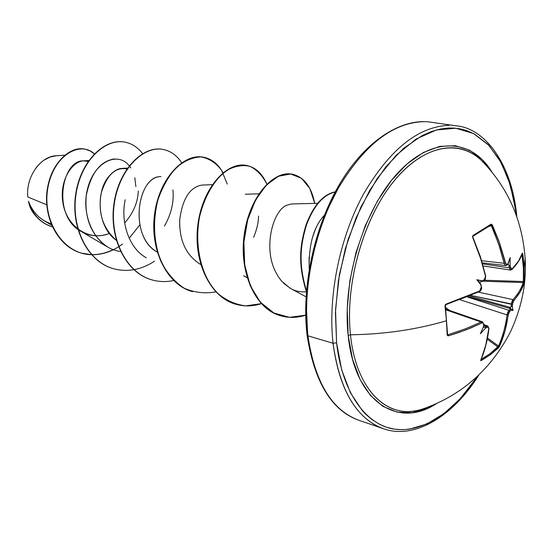 <?xml version="1.0" encoding="UTF-8"?>
<svg xmlns="http://www.w3.org/2000/svg" width="553" height="553" viewBox="0 0 553 553"><rect width="100%" height="100%" fill="white"/><g stroke="black" fill="none" stroke-linecap="round" stroke-linejoin="round"><path stroke-width="0.83" d="M524.209 281.29L524.265 267.652L523.387 267.963L523.338 281.539L524.209 281.29L523.933 283.35L520.145 291.949L512.914 302.069L512.278 306.334L513.06 310.447L510.785 310.171L508.746 312.798L504.917 331.226L499.027 347.146L490.463 354.673L490.089 353.657L481.069 359.443L490.089 353.657L497.956 347.007L487.255 339.203L497.956 347.007L498.357 347.982L499.594 346.15C503.831 336.68 506.686 326.249 508.166 314.851L509.714 311.242L509.002 310.302L510.149 309.162L510.066 308.484L468.032 296.691L510.066 308.484L509.859 307.924L510.149 309.162L509.002 310.302L467.326 296.982L509.002 310.302L507.025 314.906L460.144 299.788L507.025 314.906L507.737 312.279L509.002 310.302L509.714 311.242L510.785 310.171L510.149 309.162L510.785 310.171L513.06 310.447L509.859 307.924L513.06 310.447L512.278 306.334L512.458 304.164L470.969 295.454L511.338 304.281L511.884 301.606L512.963 299.608C518.085 293.961 521.465 288.279 523.124 282.562L482.783 281.207L523.124 282.562C521.465 288.279 518.085 293.961 512.963 299.608L478.324 292.115L512.963 299.608L511.338 304.281L511.145 306.597L511.338 304.281L512.458 304.164L513.737 300.5L512.963 299.608L513.737 300.5C518.873 294.818 522.274 289.101 523.933 283.35L523.124 282.562L523.933 283.35L524.209 281.29L523.338 281.539L523.387 267.963L521.991 254.504L523.387 267.963L524.265 267.652L525.163 258.182L524.265 267.652L524.209 281.29M482.887 161.884C460.324 138.45 423.681 144.25 393.494 181.647C363.314 218.85 344.92 283.931 350.478 334.786C384.28 334.295 416.271 329.623 446.451 320.768L447.149 334.821L447.571 334.441L447.149 334.821L448.614 335.789L448.158 334.676L448.614 335.789L458.817 332.512L470.769 327.998L481.725 323.07L481.096 322.033L445.891 309.832L481.096 322.033L465.55 328.779L448.158 334.676L447.564 334.192L448.158 334.676L465.55 328.779L481.096 322.033L481.725 323.07L483.142 323.083L483.868 324.286L483.522 326.726L480.343 333.777L485.41 328.233L485.589 327.383L484.677 327.252L485.589 327.383L485.41 328.233L487.117 327.321L486.509 326.284L487.808 326.07L486.509 326.284L483.813 325.288L486.509 326.284L483.184 327.48L486.509 326.284L487.117 327.321L488.52 327.424L488.762 328.703C487.428 340.178 484.753 350.616 480.73 360.024L481.269 360.563L481.013 359.581L481.269 360.563L490.463 354.673L480.695 360.639L485.762 345.141L488.762 328.703L488.396 327.3L487.117 327.321L485.41 328.233L480.343 333.777L483.522 326.726L483.543 323.671L483.142 323.083L481.725 323.07L466.103 329.858L448.614 335.789L447.591 335.685L447.149 334.821L446.451 320.768L444.978 306.016L445.262 304.793L446.236 304.019L463.884 297.846L479.658 290.975L480.992 289.461L481.269 287.242L480.84 284.843L476.831 279.721L482.41 280.869L484.843 279.334L485.493 276.168L480.142 256.772L472.718 237.534L472.552 236.297L473.098 235.419L490.974 224.228L491.721 224.283L499.919 243.963L506.057 264.548L507.122 264.555L508.214 263.587L510.177 257.525L510.032 265.226L511.124 269.097L512.037 269.069L518.541 261.03L522.398 253.08L524.265 267.652L522.82 253.875L522.08 254.242L522.82 253.875L522.398 253.08C520.698 258.355 517.242 263.684 512.037 269.069L511.898 269.594L512.037 269.069L510.46 267.555L509.341 267.852L508.878 265.364L507.972 264.182L508.214 263.587L506.935 265.17M474.156 154.653C450.149 138.748 415.448 150.596 388.206 188.635C360.985 226.564 345.321 287.09 350.478 334.786L348.169 335.381C341.961 279.673 364.489 207.755 398.858 171.838C433.206 135.582 472.103 138.824 492.094 172.322L482.119 159.451L469.594 150.174L455.299 145.688L439.718 146.379L423.439 152.448L407.132 163.861L391.517 180.313L377.34 201.202L365.291 225.665L355.98 252.61L349.862 280.765L347.229 308.795L348.169 335.381L352.572 359.312L360.134 379.593L370.434 395.443L382.925 406.372L397.013 412.13L412.075 412.718L427.517 408.328L436.504 403.593C397.814 429.246 354.68 401.969 348.169 335.381L350.478 334.786C355.703 387.231 384.397 417.066 415.718 410.72M383.478 428.713C356.443 418.794 339.625 390.314 333.044 343.275L307.931 335.802C302.401 289.482 314.021 231.907 337.724 189.119C363.902 145.162 392.519 122.683 423.577 121.674C392.519 122.683 363.902 145.162 337.724 189.119C314.021 231.907 302.401 289.482 307.931 335.802L307.067 335.07L307.931 335.802L333.044 343.275C327.784 296.284 339.66 237.721 363.459 194.158C389.734 149.393 418.275 126.457 449.105 125.337C418.275 126.457 389.734 149.393 363.459 194.158C339.66 237.721 327.784 296.284 333.044 343.275L336.583 342.825L335.533 309.645L339.404 274.585L348.031 239.698L360.909 207.022L377.229 178.425L395.983 155.414L416.07 139.073L436.358 129.969L455.824 128.227L473.568 133.549L488.88 145.315L501.218 162.7L510.219 184.709L515.666 210.306M35.689 168.306L39.325 164.034M43.86 160.246L50.102 157.038L56.544 155.739M51.056 223.716C40.404 220.232 32.876 212.725 28.466 201.188L29.046 203.863C33.346 215.629 41.136 223.315 52.417 226.917C41.136 223.315 33.346 215.629 29.046 203.863L28.486 201.313C32.35 214.294 40.328 222.824 52.417 226.917C40.328 222.824 32.35 214.294 28.486 201.313L28.466 201.188C31.639 209.746 36.809 216.223 43.984 220.633L51.678 225.237M318.549 223.149C316.793 225.513 314.56 231.023 311.857 239.663M309.086 257.263L309.175 269.207C308.609 244.723 313.675 226.716 324.383 215.193M359.056 420.349C331.821 410.319 314.781 382.13 307.931 335.802C313.751 377.042 328.178 404.084 351.224 416.927M88.127 161.469L83.531 160.854C61.618 159.782 51.581 216.092 81.339 231.576C90.222 236.497 99.554 237.119 109.335 233.442C88.584 242.055 65.752 225.887 62.731 201.61C59.247 177.354 75.498 156.679 88.121 161.469M127.515 168.084L122.386 168.368C117.837 168.388 113.165 171.271 108.367 177.015C95.621 192.32 97.397 227.034 115.923 239.967L116.317 240.258C102.734 228.23 97.715 212.456 101.261 192.921C107.012 174.748 115.556 166.771 126.886 168.99M160.985 176.49L159.126 176.704C136.605 179.193 129.381 237.472 157.239 252.106M212.317 184.674L201.88 185.089C189.914 187.149 182.531 198.679 179.732 219.672C179.124 240.154 185.877 254.961 199.992 264.099L200.732 264.507M243.493 275.712L247.087 277.682M317.616 203.317L291.459 203.953L286.385 205.357M274.613 269.753L275.505 271.682C263.193 247.73 272.705 211.322 286.406 205.343M276.465 273.583L276.659 273.929M283.385 283.06L290.919 288.694C295.06 291.085 300.21 292.143 306.369 291.866M146.331 257.809C129.098 248.477 120.305 222.099 125.199 199.764M81.339 231.576L107.662 247.053C91.411 235.682 84.284 218.497 86.289 195.506C90.816 173.317 100.217 161.11 114.512 158.898M46.777 204.79L27.802 196.986L46.777 204.79M37.079 217.419C33.028 213.306 30.415 208.972 29.24 204.41L32.42 211.668L37.058 217.398M64.736 155.172L56.261 155.759C40.431 156.153 25.625 177.271 27.802 196.986M124.66 222.907C133.294 213.161 137.842 202.502 138.298 190.923M113.379 249.728C106.259 253.198 99.035 254.857 91.708 254.698C100.936 254.864 109.881 252.244 118.536 246.832M91.466 254.691C61.825 254.256 41.544 218.525 48.035 186.824C54.049 154.84 80.538 140.607 94.321 153.872L89.987 150.872L85.086 149.158C70.169 145.757 51.028 163.432 47.454 190.474C43.659 217.37 58.086 246.673 81.574 253.15L91.466 254.691M118.777 246.686L122.538 244.067M129.215 238.274L139.757 224.967M81.574 253.15L81.284 253.067C57.788 246.59 43.369 217.288 47.164 190.398C50.738 163.37 69.878 145.702 84.796 149.096L84.941 149.123M94.217 153.983C80.503 140.476 53.835 154.584 47.758 186.665C41.192 218.463 61.625 254.345 91.397 254.608M91.639 254.615C98.904 254.739 106.058 253.074 113.116 249.631M340.047 184.681L326.374 211.868L315.874 241.889L309.072 273.313L306.307 304.599L307.655 334.247L307.067 335.07C301.219 287.048 314.381 225.776 340.607 182.483C366.86 139.017 402.867 117.851 430.732 122.199L456.19 125.842C484.442 127.957 512.154 163.529 516.799 216.596M290.277 288.341L281.567 281.09L278.311 276.7L275.505 271.682M258.534 216.036C258.403 222.866 256.758 229.944 253.606 237.285M179.677 226.26L179.732 219.672M157.246 252.12C128.075 235.543 138.091 178.018 159.126 176.704M227.276 184.08L221.504 170.206C215.919 162.9 209.117 158.462 201.085 156.907C192.686 157.252 184.398 160.812 176.227 167.587C168.561 176.117 162.458 186.886 157.909 199.903C152.6 221.331 153.623 241.875 160.978 261.521C166.978 273.071 174.727 281.975 184.225 288.231C194.393 292.641 205.011 293.843 216.078 291.832M266.968 184.419C262.703 175.84 257.034 169.819 249.984 166.349C242.38 164.649 234.493 166.08 226.315 170.663C214.322 179.746 204.403 196.433 199.515 217.087C194.262 245.304 200.85 275.491 216.88 292.661C225.506 300.113 235.094 304.516 245.643 305.871L261.61 303.604M314.761 203.386L309.818 188.483L301.475 178.294L290.622 173.988L278.408 176.262L266.221 185.179L255.527 200.117L247.723 219.728L243.887 242.069L244.696 264.846L250.246 285.728L260.401 302.27L273.915 313.012L289.454 317.325L305.691 315.175C297.334 317.885 289.129 318.12 281.069 315.867C255.32 309.3 239.048 271.447 244.723 234.092C249.935 196.764 273.818 170.206 292.599 174.271C304.019 177.057 311.408 186.762 314.761 203.386M306.452 290.843C298.06 262.668 300.632 244.488 306.521 224.767C313.952 205.516 323.505 194.601 335.18 192.022C323.401 194.635 313.807 205.681 306.383 225.168C300.597 245.131 297.908 263.29 306.922 292.136M124.95 142.156L124.798 142.128C104.648 137.863 80.358 161.282 75.65 194.511C70.66 227.663 87.443 261.541 113.192 268.634L113.344 268.675C87.512 261.673 70.639 227.718 75.657 194.483C80.385 161.172 104.78 137.759 124.95 142.156M163.149 149.476L162.99 149.441C143.027 145.204 118.715 169.474 113.953 203.739C108.913 237.921 125.704 272.677 151.591 279.783L151.923 279.88C126.036 272.767 109.238 238.011 114.284 203.815C119.04 169.543 143.358 145.273 163.315 149.504C170.766 151.045 176.884 155.455 181.654 162.734M203.663 157.232L203.49 157.197C183.783 152.987 159.471 178.142 154.653 213.506C149.552 248.795 166.308 284.484 192.32 291.611L192.672 291.714C166.66 284.588 149.904 248.885 155.006 213.589C159.824 178.218 184.135 153.05 203.836 157.266C211.903 158.974 218.29 164.144 223.004 172.792M246.652 165.471L246.465 165.43C227.083 161.269 202.833 187.398 197.974 223.937C192.831 260.394 209.518 297.051 235.606 304.185L235.979 304.295C209.891 297.161 193.204 260.491 198.347 224.027C203.207 187.481 227.456 161.338 246.832 165.506C255.645 167.421 262.316 173.614 266.829 184.087M292.399 174.23L292.205 174.195C273.424 170.13 249.534 196.681 244.322 234.002C238.647 271.336 254.926 309.182 280.675 315.749L280.876 315.804M335.27 191.863C323.436 194.151 313.724 205.045 306.141 224.539C300.196 244.53 297.466 262.848 306.383 291.701M261.389 303.673C252.728 306.417 244.26 306.625 235.979 304.295M173.607 280.523C166.218 282.106 158.994 281.892 151.923 279.88M154.501 261.175C141.174 269.905 127.508 272.422 113.503 268.723C87.754 261.631 70.971 227.746 75.961 194.587C80.669 161.352 104.959 137.925 125.102 142.183C132.029 143.6 137.856 147.416 142.598 153.63M135.886 186.582L134.794 177.713M130.757 167.905L129.416 166.031M129.222 165.789C117.616 150.845 93.651 161.988 87.333 189.665C80.579 217.129 96.388 248.898 120.54 251.456M164.441 226.108C171.312 213.907 174.14 201.838 172.916 189.9M516.246 215.055L514.325 201.831L508.456 179.283L499.656 159.914L488.119 144.52L474.121 133.84L466.324 130.467L460.483 128.925L454.421 128.109L448.193 128.054L440.527 129.008L431.381 131.531L422.119 135.603L403.614 148.294L385.856 166.771L369.694 190.384L355.938 218.138L345.321 248.767L338.367 280.8L335.429 312.659L336.583 342.825L341.692 369.902L350.402 392.741L362.187 410.471L366.038 414.522L372.134 419.706L379.724 424.4L386.526 427.248L394.78 429.197L402.031 429.716L409.414 429.176L426.792 423.992L443.893 413.672L460.158 398.789L477.426 376.51C453.972 412.165 422.319 433.517 393.791 429.045C365.395 424.407 342.107 392.07 336.583 342.825L333.044 343.275C338.623 385.13 352.835 412.469 375.681 425.298M448.158 334.676L447.571 334.434L445.31 305.574L446.236 304.019L444.978 306.016L445.407 305.705L444.978 306.016L446.451 320.768C416.271 329.623 384.28 334.295 350.478 334.786C355.994 390.563 387.985 420.156 421.324 409.407L422.914 408.916C461.25 395.533 490.331 370.061 510.143 332.505C521.424 308.367 526.47 284.277 525.26 260.235C522.765 221.324 508.484 188.379 482.416 161.414L483.944 162.997M445.628 307.489L449.783 310.516L445.628 307.489M487.49 338.021L498.509 346.054C502.718 336.632 505.56 326.249 507.025 314.906L508.166 314.851L507.025 314.906C505.56 326.249 502.718 336.632 498.509 346.054L490.089 353.657L490.463 354.673L498.357 347.982L497.956 347.007L498.509 346.054L499.594 346.15L498.509 346.054L487.49 338.021M469.608 296.028L510.46 307.468L511.795 306.065L512.278 306.334L511.795 306.065L509.859 307.924L510.46 307.468L469.608 296.028M484.435 280.24L523.338 281.539L523.124 282.562L523.338 281.539L484.435 280.24M482.61 263.878L509.341 267.852L482.61 263.878M481.663 260.712L504.115 263.29L498.792 244.371L491.334 225.665L488.499 226.64L491.334 225.665L493.677 230.967L499.684 247.073L504.115 263.29L481.663 260.712M481.781 281.615L479.645 282.306L481.781 281.615M480.737 284.263L479.645 282.306L481.158 285.078L481.269 287.242L479.658 290.975L446.236 304.019L446.077 304.599M446.306 309.314L445.794 308.94L446.306 309.314M510.723 270.071L510.149 269.816L509.341 267.852L510.46 267.555L510.032 265.226L509.596 265.952L507.972 264.182M480.854 359.92L480.896 359.858C484.926 350.429 487.608 339.971 488.949 328.475L487.898 326.104M481.096 322.033L482.631 321.894M505.836 265.578L505.103 265.295L504.115 263.29L505.262 262.972L504.115 263.29M483.619 323.947L483.764 325.931M511.345 269.781L510.619 270.064L483.198 265.958M507.661 264.272L510.177 257.525L510.032 265.226L509.596 265.952L508.878 265.364L509.341 267.852L510.619 270.064M506.5 265.302L507.122 264.555L505.262 262.972L498.979 241.253L492.426 225.161L491.334 225.665L492.426 225.161L490.974 224.228L490.815 225.112L490.974 224.228L473.098 235.419L472.967 236.297M479.133 291.583L479.658 290.975L479.437 291.583C479.866 291.811 480.419 291.009 481.103 289.171M481.165 285.127L481.2 286.834M490.753 225.147L491.334 225.665M473.05 236.235L490.815 225.106L472.988 236.29L472.663 237.396M472.891 236.331L472.718 237.534L481.034 259.544L485.41 275.816M481.151 285.058L476.831 279.721L482.665 281.242L482.41 280.869L484.145 279.942L483.951 280.578L485.686 275.947L480.35 256.578L472.933 237.361M483.633 280.627L483.93 280.592C484.946 278.498 484.85 282.804 485.686 275.982M476.831 279.721L479.645 282.306L476.831 279.721M359.049 420.349L383.381 428.679C413.547 439.649 452.064 417.674 478.622 375.39M83.531 160.854L88.791 160.522M245.29 194.234L258.873 193.799M290.919 288.694L306.03 296.809M307.067 335.07C314.36 382.234 331.669 410.658 358.994 420.328M203.49 157.197L203.836 157.266M246.465 165.43L246.832 165.506M292.205 174.195L292.599 174.271M280.675 315.749L281.069 315.867M487.808 326.07L483.854 324.611M483.868 324.286L482.527 321.853L445.815 309.141M507.834 264.382L505.698 265.564L482.313 262.855M511.898 269.588C517.179 264.113 520.677 258.7 522.385 253.357L522.371 253.405M445.407 305.698C445.089 305.36 446.7 303.39 445.407 305.698L446.084 304.599L479.451 291.576C481.304 290.118 481.988 288.597 481.497 287M481.317 288.03L481.483 287.062M482.541 281.339L483.944 280.585"/></g></svg>
